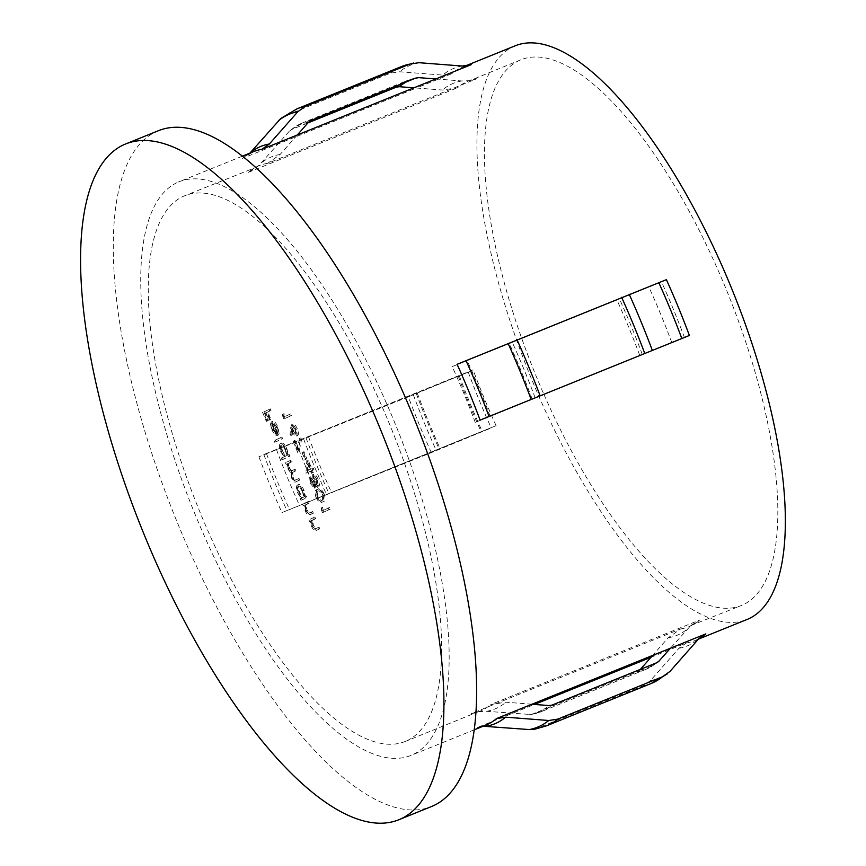 <?xml version="1.0" encoding="UTF-8"?>
<svg xmlns="http://www.w3.org/2000/svg" width="866" height="866" viewBox="0 0 866 866"><rect width="100%" height="100%" fill="white"/><g stroke="black" fill="none" stroke-linecap="round" stroke-linejoin="round"><path stroke-width="0.65" stroke-dasharray="4.33 3.25" d="M452.214 366.599L661.505 281.937L452.214 366.599A294.288 104.375 -112 0 1 475.218 422.402L654.003 349.777M297.298 134.988L280.119 154.484L267.691 163.317L476.982 78.665A294.288 104.375 -112 0 0 468.463 80.993A294.288 104.375 -112 0 0 466.687 81.761A294.288 104.375 -112 0 0 457.562 87.726L442.439 90.042L416.394 88.018L451.781 73.707L442.71 75.093L399.572 71.77L390.501 73.155L285.856 115.481L280.757 118.501M407.085 740.657A294.288 104.375 -112 0 0 390.685 426.949A294.288 104.375 -112 0 0 184.61 195.803A294.288 104.375 -112 0 0 182.823 196.582A294.288 104.375 -112 0 0 199.223 510.291A294.288 104.375 -112 0 0 405.31 741.437A294.288 104.375 -112 0 0 407.085 740.657M531.93 704.242L505.885 702.218L490.762 704.534L700.053 619.872L690.841 625.523L670.446 648.212M543.88 394.322A294.288 104.375 -112 0 0 741.48 605.453A294.288 104.375 -112 0 0 743.255 604.674A294.288 104.375 -112 0 0 726.866 290.965A294.288 104.375 -112 0 0 520.78 59.83A294.288 104.375 -112 0 0 519.005 60.598A294.288 104.375 -112 0 0 543.816 394.182M317.324 498.286L491.228 427.945L431.344 452.637L281.937 512.596L496.11 425.661L317.324 498.286M408.341 396.834L258.934 456.793L468.225 372.142L408.341 396.834A332.771 118.025 -112 0 0 431.344 452.637M515.118 45.833A309.379 109.733 -112 0 0 513.257 46.645A309.379 109.733 -112 0 0 530.49 376.439A309.379 109.733 -112 0 0 747.142 619.439M651.026 657.272L686.413 642.962A309.379 109.733 -112 0 0 694.813 640.602A309.379 109.733 -112 0 0 696.686 639.79A309.379 109.733 -112 0 0 698.808 638.718M483.152 726.228L477.123 727.613L534.441 704.437M177.075 182.629A309.379 109.733 -112 0 0 194.309 512.423A309.379 109.733 -112 0 0 410.96 755.423A309.379 109.733 -112 0 0 412.833 754.611A309.379 109.733 -112 0 0 395.6 424.816A309.379 109.733 -112 0 0 178.948 181.817A309.379 109.733 -112 0 0 177.075 182.629M249.949 153.066L242.491 158.37L416.394 88.018L413.883 87.834M158.294 130.755A364.456 129.272 -112 0 0 156.086 131.708A364.456 129.272 -112 0 0 176.393 520.228A364.456 129.272 -112 0 0 431.614 806.484M267.691 163.317A294.288 104.375 -112 0 0 259.161 165.644A294.288 104.375 -112 0 0 257.386 166.424A294.288 104.375 -112 0 0 248.271 172.388L257.483 166.737L260.698 163.555L289.883 130.549L302.721 122.799A317.681 112.677 -112 0 0 300.794 123.632A317.681 112.677 -112 0 0 291.636 129.489L307.96 122.885M308.577 122.193A316.978 112.428 -112 0 0 298.315 125.397A316.978 112.428 -112 0 0 289.147 131.264L291.636 129.489M435.815 78.958L461.87 80.971L469.589 80.69L476.982 78.665M640.364 669.375L637.268 671.832L531.269 714.547L486.454 711.289L478.736 711.571L471.342 713.595L680.633 628.943L668.206 637.777L652.672 655.4M324.046 493.717C321.708 489.268 319.738 487.731 318.136 489.117C316.09 489.42 315.809 492.007 317.302 496.868C319.662 501.371 321.665 502.973 323.299 501.652C325.324 501.262 325.573 498.61 324.046 493.717L322.747 494.237C320.398 489.788 318.428 488.262 316.826 489.647L318.385 489.009L316.826 489.647C314.78 489.95 314.499 492.538 315.993 497.398L317.302 496.868M315.993 497.398C318.352 501.901 320.355 503.503 321.99 502.183L323.299 501.652L321.99 502.183C324.014 501.793 324.263 499.141 322.747 494.237M308.155 459.922L307.343 472.717L311.792 470.639L312.669 472.76L313.33 472.457L312.453 470.325L313.936 469.632L313.254 467.976L311.771 468.668L308.155 459.922L306.845 460.441L305.893 472.901L307.203 472.371M295.003 440.383L294.343 440.697L299.019 452.052L301.617 439.279L300.751 437.969L298.532 448.934L295.003 440.383L293.033 441.216L294.343 440.697M283.983 413.645L283.767 415.041L285.174 418.451L291.604 415.453L290.911 413.796L285.152 416.492L283.983 413.645L282.673 414.175L282.457 415.572L283.767 415.041M308.458 501.392L303.771 503.579L304.453 505.235L305.297 504.846L306.477 510.41C308.22 514.025 309.703 515.335 310.937 514.339L313.34 513.224L312.658 511.568L309.303 512.899L306.943 509.847L306.293 504.683L309.14 503.049L308.458 501.392L303.771 503.579M302.461 504.109L303.143 505.766L303.988 505.365L305.178 510.94C306.91 514.545 308.393 515.865 309.627 514.869L313.34 513.224M312.031 513.744L311.349 512.087L307.993 513.43L305.633 510.377L306.943 509.847M291.398 459.987L286.7 462.173L287.382 463.83L288.194 463.451L289.222 468.517L292.123 472.284L293.022 477.761C294.635 481.052 296.01 482.221 297.146 481.28L299.679 480.089L298.997 478.433L295.144 480.154C294.353 480.976 293.358 480.165 292.178 477.729L293.487 477.198C292.372 473.68 292.556 471.862 294.05 471.721L295.88 470.866L295.198 469.21L291.506 470.855C290.684 471.786 289.634 470.996 288.367 468.495L289.677 467.965C288.584 464.587 288.724 462.79 290.099 462.563L292.08 461.643L291.398 459.987L286.7 462.173M285.39 462.704L286.072 464.36L286.895 463.981L287.913 469.047L290.814 472.814L291.712 478.292C293.325 481.583 294.7 482.752 295.836 481.81L299.679 480.089M298.38 480.619L297.698 478.963L296.453 479.623C295.663 480.446 294.667 479.634 293.487 477.198M292.178 477.729C291.063 474.211 291.247 472.392 292.751 472.251L294.57 471.396L293.888 469.74L291.506 470.855L292.816 470.325C291.994 471.256 290.944 470.465 289.677 467.965M281.937 437.027L275.345 440.101L276.027 441.757L282.619 438.683L281.937 437.027L275.345 440.101M270.333 408.871L263.903 411.87L267.616 420.865L268.265 420.551L265.245 413.223L267.226 412.303L270.246 419.631L270.906 419.328L267.886 411.989L271.015 410.527L270.333 408.871L263.903 411.87M277.228 427.035L279.166 433.812L277.889 426.981C276.027 422.825 274.295 420.941 272.682 421.32L271.751 423.604L273.05 429.287L276.211 434.288L278.441 434.992L273.472 422.922L277.228 427.035L275.918 427.566L276.979 433L278.289 432.47M282.565 457.616L283.247 459.272L289.839 456.198L289.157 454.542L288.335 454.921L286.96 448.989C285.055 444.767 283.279 442.807 281.623 443.1C280.324 444.236 280.487 446.975 282.121 451.316L285.369 456.306L281.255 458.146L281.937 459.803L283.247 459.272M301.52 498.134L302.202 499.79L306.9 497.604L306.218 495.947L305.406 496.326L304.031 490.405C302.126 486.172 300.35 484.213 298.694 484.505C297.384 485.642 297.558 488.381 299.192 492.722L302.396 497.733L300.221 498.664L300.903 500.321L302.202 499.79M314.899 517.002L310.201 519.199L310.883 520.856L311.738 520.455L312.918 526.019C314.661 529.635 316.144 530.945 317.378 529.96L319.77 528.834L319.089 527.178L315.733 528.509L313.373 525.467L312.723 520.293L315.581 518.658L314.899 517.002L310.201 519.199M308.891 519.73L309.573 521.386L310.429 520.986L311.608 526.55C313.351 530.165 314.834 531.475 316.068 530.479L319.77 528.834M318.471 529.364L317.779 527.708L314.423 529.039L312.074 525.998L313.373 525.467M292.015 427.035L291.344 433.909L292.221 435.024L292.805 428.93L293.531 430.867C295.025 434.18 296.41 435.706 297.698 435.457C298.781 434.57 298.64 432.34 297.287 428.778C295.761 425.401 294.343 423.842 293.022 424.102L292.015 427.035L290.705 427.555L290.045 434.44L291.344 433.909M303.988 451.706L303.327 452.02L306.25 459.11L306.91 458.807L303.988 451.706L302.017 452.539L303.327 452.02M315.343 487.309L315.614 484.062L318.785 486.833L319.543 484.819L318.233 479.591C316.653 475.878 315.137 474.113 313.676 474.276L313.416 478.736L310.937 476.679L311.522 482.849L315.343 487.309L314.044 487.839L314.304 484.592L315.614 484.062M322.596 507.346L323.797 512.152L330.217 509.154L329.535 507.498L323.765 510.182L322.596 507.346L321.297 507.877L321.08 509.262L322.39 508.732M515.486 405.808L475.218 422.402M473.107 369.858L263.816 454.52L473.107 369.858A294.288 104.375 -112 0 0 496.11 425.661M534.56 729.291L643.037 685.85L650.496 680.546L678.955 648.255L686.413 642.962M457.096 364.315L666.387 279.664M248.271 172.388L457.562 87.726M262.593 412.4L266.306 421.396L267.616 420.865M266.306 421.396L268.265 420.551M266.966 421.082L263.935 413.753L265.245 413.223M263.935 413.753L267.226 412.303M265.916 412.833L268.936 420.162L270.246 419.631M268.936 420.162L270.906 419.328M269.597 419.858L266.576 412.519L267.886 411.989M266.576 412.519L271.015 410.527M269.705 411.058L269.023 409.401M276.979 433L277.856 434.342L279.166 433.812M277.856 434.342L276.579 427.501L277.889 426.981M276.579 427.501C274.728 423.355 272.985 421.471 271.372 421.85L272.682 421.32M271.372 421.85L270.441 424.134L271.751 423.604M270.441 424.134L271.74 429.817L273.05 429.287M271.74 429.817L274.901 434.819L276.211 434.288M274.901 434.819L277.131 435.522L278.441 434.992M277.131 435.522L272.162 423.452L273.472 422.922M272.162 423.452L275.918 427.566M271.653 423.896L275.875 434.137L272.346 429.633L271.361 425.953L271.653 423.896L272.963 423.366L277.185 433.606L273.656 429.103L272.963 423.366M275.875 434.137L277.185 433.606M271.361 425.953L272.671 425.423M272.346 429.633L273.656 429.103M274.035 440.632L274.717 442.288L276.027 441.757M274.717 442.288L282.619 438.683M281.309 439.214L280.627 437.557M281.937 459.803L289.839 456.198M288.53 456.728L287.848 455.072L289.157 454.542M287.036 455.451L285.661 449.519L286.96 448.989M285.661 449.519C283.756 445.297 281.97 443.338 280.313 443.63L281.623 443.1M280.313 443.63C279.014 444.767 279.188 447.505 280.822 451.846L282.121 451.316M280.822 451.846L284.059 456.837L285.369 456.306M284.059 456.837L281.255 458.146M285.109 449.855C286.386 453.21 286.516 455.31 285.509 456.155C284.232 456.404 282.868 454.877 281.407 451.597C280.14 448.274 280.01 446.163 281.006 445.286C282.284 445.113 283.647 446.629 285.109 449.855L286.408 449.324C287.696 452.68 287.826 454.791 286.819 455.635C285.542 455.873 284.167 454.347 282.717 451.067C281.45 447.744 281.32 445.633 282.316 444.756C283.593 444.583 284.957 446.098 286.408 449.324M285.509 456.155L286.819 455.635M281.407 451.597L282.717 451.067M281.006 445.286L282.316 444.756M286.072 464.36L287.382 463.83M286.895 463.981L288.194 463.451M287.003 466.157L288.313 465.627M287.913 469.047L289.222 468.517M290.814 472.814L292.123 472.284M291.712 478.292L293.022 477.761M297.698 478.963L298.997 478.433M294.57 471.396L295.88 470.866M293.888 469.74L295.198 469.21M288.367 468.495C287.274 465.118 287.415 463.321 288.789 463.094L292.08 461.643M290.77 462.163L290.088 460.506M300.903 500.321L306.9 497.604M305.59 498.134L304.908 496.478L306.218 495.947M304.096 496.857L302.721 490.925L304.031 490.405M302.721 490.925C300.816 486.703 299.041 484.744 297.384 485.036L298.694 484.505M297.384 485.036C296.085 486.172 296.248 488.911 297.882 493.252L299.192 492.722M297.882 493.252L301.087 498.264L302.396 497.733M301.087 498.264L300.221 498.664M302.169 491.26C303.457 494.616 303.587 496.727 302.57 497.571C301.303 497.809 299.928 496.283 298.467 493.003C297.211 489.68 297.081 487.569 298.066 486.692C299.355 486.519 300.719 488.034 302.169 491.26L303.479 490.73C304.756 494.085 304.897 496.196 303.879 497.041C302.602 497.279 301.238 495.753 299.777 492.473C298.521 489.149 298.391 487.038 299.376 486.162C300.664 485.988 302.028 487.515 303.479 490.73M302.57 497.571L303.879 497.041M298.467 493.003L299.777 492.473M298.066 486.692L299.376 486.162M303.143 505.766L304.453 505.235M303.988 505.365L305.297 504.846M305.178 510.94L306.477 510.41M311.349 512.087L312.658 511.568M309.14 513.127L307.993 513.43L309.14 513.127M305.633 510.377L304.984 505.214L306.293 504.683M304.984 505.214L309.14 503.049M307.841 503.579L307.149 501.923M309.573 521.386L310.883 520.856M310.429 520.986L311.738 520.455M311.608 526.55L312.918 526.019M317.779 527.708L319.089 527.178M315.57 528.736L314.423 529.039L315.57 528.736M312.074 525.998L311.424 520.823L312.723 520.293M311.424 520.823L315.581 518.658M314.271 519.189L313.589 517.532M282.457 415.572L283.864 418.982L285.174 418.451M283.864 418.982L291.604 415.453M290.294 415.983L289.612 414.327L290.911 413.796M289.612 414.327L285.152 416.492M283.842 417.011L282.673 414.175M290.045 434.44L290.911 435.544L292.221 435.024M290.911 435.544L291.496 429.46L292.805 428.93M291.496 429.46L292.232 431.398L293.531 430.867M292.232 431.398C293.715 434.71 295.1 436.237 296.389 435.988L297.698 435.457M296.389 435.988C297.471 435.1 297.33 432.87 295.977 429.298L297.287 428.778M295.977 429.298C294.462 425.92 293.033 424.362 291.723 424.621L293.022 424.102M291.723 424.621L290.705 427.555M295.36 429.698L295.739 434.321L292.74 430.748L292.427 426.267L295.36 429.698L296.659 429.168L297.049 433.79L294.05 430.218L293.736 425.747L296.659 429.168M295.739 434.321L297.049 433.79M292.74 430.748L294.05 430.218M292.427 426.267L293.736 425.747M293.033 441.216L297.72 452.582L299.019 452.052M297.72 452.582L300.307 439.798L301.617 439.279M300.307 439.798L299.441 438.499L300.751 437.969M299.441 438.499L297.222 449.465L298.532 448.934M297.222 449.465L293.693 440.913M302.017 452.539L304.951 459.64L306.25 459.11M304.951 459.64L306.91 458.807M305.611 459.337L302.678 452.236M305.893 472.901L307.343 472.717M306.034 473.237L311.792 470.639M310.483 471.169L311.359 473.291L312.669 472.76M311.359 473.291L313.33 472.457M312.02 472.988L311.143 470.855L312.453 470.325M311.143 470.855L313.936 469.632M312.626 470.162L311.944 468.506L313.254 467.976M310.461 469.199L306.845 460.441M307.527 464.003L309.801 469.513L307.008 470.812L307.527 464.003L308.837 463.483L311.111 468.982L308.318 470.281L308.837 463.483M309.801 469.513L311.111 468.982M307.008 470.812L308.318 470.281M314.304 484.592L317.486 487.363L318.785 486.833M317.486 487.363L318.233 485.35L319.543 484.819M318.233 485.35L316.924 480.121L318.233 479.591M316.924 480.121C315.343 476.408 313.828 474.633 312.366 474.795L313.676 474.276M312.366 474.795L312.106 479.266L313.416 478.736M312.106 479.266L309.638 477.198L310.937 476.679M309.638 477.198L310.212 483.38L311.522 482.849M310.212 483.38L314.044 487.839M316.274 480.446L316.815 485.707L313.6 481.821L313.07 476.452L316.274 480.446L317.584 479.916L318.114 485.176L314.91 481.29L314.38 475.921L317.584 479.916M312.918 482.091L313.34 486.194L310.84 482.979L310.32 478.855L312.918 482.091L314.228 481.561L314.639 485.664L312.139 482.449L311.63 478.324L314.228 481.561M313.34 486.194L314.639 485.664M310.84 482.979L312.139 482.449M310.32 478.855L311.63 478.324M316.815 485.707L318.114 485.176M313.6 481.821L314.91 481.29M313.07 476.452L314.38 475.921M321.308 500.526L322.617 500.007C321.373 501.089 319.825 499.953 317.984 496.608C316.902 492.873 317.183 490.925 318.818 490.773L317.508 491.303C318.72 490.124 320.247 491.228 322.109 494.605L322.639 499.076L321.308 500.526C320.063 501.62 318.526 500.483 316.675 497.138C315.592 493.404 315.874 491.455 317.508 491.303L318.818 490.773C320.03 489.593 321.557 490.697 323.419 494.075L323.949 498.545L321.308 500.526M316.675 497.138L317.984 496.608M322.639 499.076L323.949 498.545M322.109 494.605L323.419 494.075M321.08 509.262L322.488 512.683L323.797 512.152M322.488 512.683L330.217 509.154M328.907 509.684L328.225 508.028L329.535 507.498M328.225 508.028L323.765 510.182M322.466 510.713L321.297 507.877M684.508 337.74A294.288 104.375 -112 0 0 661.505 281.937M471.342 713.595A294.288 104.375 -112 0 0 479.861 711.267A294.288 104.375 -112 0 0 481.648 710.499A294.288 104.375 -112 0 0 490.762 704.534M680.633 628.943A294.288 104.375 -112 0 0 689.163 626.616A294.288 104.375 -112 0 0 690.938 625.837A294.288 104.375 -112 0 0 700.053 619.872M468.225 372.142A309.379 109.733 -112 0 0 491.228 427.945M258.934 456.793A309.379 109.733 -112 0 0 281.937 512.596M477.123 727.613A309.379 109.733 -112 0 0 485.523 725.264L481.301 726.444M247.838 155.133L253.511 151.658A309.379 109.733 -112 0 0 251.638 152.47A309.379 109.733 -112 0 0 242.491 158.37M465.529 66.011A309.379 109.733 -112 0 0 462.801 66.996A309.379 109.733 -112 0 0 460.929 67.808A309.379 109.733 -112 0 0 451.781 73.707M415.702 78.102A317.681 112.677 -112 0 0 407.366 80.473A317.681 112.677 -112 0 0 405.45 81.307A317.681 112.677 -112 0 0 399.724 84.565M414.435 78.611A316.978 112.428 -112 0 0 408.471 80.841A316.978 112.428 -112 0 0 406.5 81.826M462.141 66.032A311.479 110.48 -112 0 0 451.868 69.204A311.479 110.48 -112 0 0 442.71 75.093M419.003 62.698A330.66 117.278 -112 0 0 408.763 65.957A330.66 117.278 -112 0 0 399.572 71.77M401.705 66.476A332.771 118.025 -112 0 0 399.691 67.353A332.771 118.025 -112 0 0 390.501 73.155M297.06 108.802A332.771 118.025 -112 0 0 295.046 109.679A332.771 118.025 -112 0 0 285.856 115.481M280.119 154.484A297.796 105.62 -112 0 0 269.824 157.601A297.796 105.62 -112 0 0 260.698 163.555M461.87 80.971A297.796 105.62 -112 0 0 451.565 84.089A297.796 105.62 -112 0 0 442.439 90.042M529.591 714.623A316.978 112.428 -112 0 0 539.854 711.419A316.978 112.428 -112 0 0 549.022 705.563M486.454 711.289A297.796 105.62 -112 0 0 496.759 708.172A297.796 105.62 -112 0 0 505.885 702.218M639.747 670.067A316.978 112.428 -112 0 0 657.316 662.479M668.206 637.777A297.796 105.62 -112 0 0 687.626 628.705M642.28 354.367A316.978 112.428 -112 0 0 619.277 298.564M671.864 342.784A297.796 105.62 -112 0 0 648.872 286.982M532.125 398.923A316.978 112.428 -112 0 0 509.121 343.12M490.124 416.297A297.796 105.62 -112 0 0 467.12 360.494M266.522 453.773A311.479 110.48 -112 0 0 289.525 509.576M296.118 442.19A330.66 117.278 -112 0 0 319.11 497.993M303.695 439.159A332.771 118.025 -112 0 0 326.699 494.962M417.293 393.175A330.66 117.278 -112 0 0 440.296 448.978M459.283 375.801A311.479 110.48 -112 0 0 482.286 431.604M416.2 393.337A316.978 112.428 -112 0 0 439.203 449.14M413.223 394.56A317.681 112.677 -112 0 0 436.226 450.363M308.577 436.886A317.681 112.677 -112 0 0 331.581 492.689M306.044 437.893A316.978 112.428 -112 0 0 329.048 493.696M458.201 375.963A297.796 105.62 -112 0 0 481.204 431.766M276.46 449.476A297.796 105.62 -112 0 0 299.452 505.279M538.392 728.176A332.771 118.025 -112 0 0 546.619 725.784M643.037 685.85A332.771 118.025 -112 0 0 651.264 683.458M650.496 680.546A330.66 117.278 -112 0 0 669.927 671.486M678.955 648.255A311.479 110.48 -112 0 0 698.375 639.195M637.268 671.832A317.681 112.677 -112 0 0 645.603 669.461A317.681 112.677 -112 0 0 656.688 662.771M532.622 714.158A317.681 112.677 -112 0 0 540.958 711.798A317.681 112.677 -112 0 0 552.043 705.097M311.056 120.428A317.681 112.677 -112 0 0 302.721 122.799L407.366 80.473L417.055 77.713M639.747 355.374A317.681 112.677 -112 0 0 616.744 299.571M535.101 397.71A317.681 112.677 -112 0 0 512.098 341.897M263.816 454.52A294.288 104.375 -112 0 0 286.819 510.323M292.751 472.251L294.05 471.721M288.789 463.094L290.099 462.563M306.142 504.369L307.452 503.839M312.572 519.979L313.882 519.459M520.78 59.83L469.589 80.69M257.483 166.748L184.61 195.803M698.418 639.151L694.813 640.602L700.486 637.127M474.308 729.8L410.96 755.423M690.841 625.523L741.48 605.453M478.736 711.571L405.31 741.437M658.441 661.711L645.603 669.461L540.958 711.798L531.269 714.547M465.172 66.043L462.801 66.996L467.034 65.816M242.296 156.194L178.948 181.817M310.115 512.737L308.805 513.267M316.555 528.357L315.246 528.888"/><path stroke-width="1.3" d="M698.418 639.151L747.142 619.439A309.379 109.733 -112 0 0 749.014 618.627A309.379 109.733 -112 0 0 731.781 288.833A309.379 109.733 -112 0 0 515.118 45.833L465.172 66.043M534.441 704.437L651.026 657.272L639.747 670.067M398.912 819.712L431.614 806.484A364.456 129.272 -112 0 0 433.823 805.532A364.456 129.272 -112 0 0 413.515 417.011A364.456 129.272 -112 0 0 158.294 130.755L125.592 143.983A364.456 129.272 -112 0 0 123.383 144.936A364.456 129.272 -112 0 0 143.691 533.456A364.456 129.272 -112 0 0 398.912 819.712A364.456 129.272 -112 0 0 401.12 818.76A364.456 129.272 -112 0 0 380.813 430.24A364.456 129.272 -112 0 0 125.592 143.983M307.96 122.885L396.282 87.163L399.302 86.697L413.883 87.834M409.932 64.084L305.287 106.421L297.828 111.714L269.369 144.005L261.911 149.298L297.298 134.988L308.577 122.193L311.056 120.428L415.702 78.102L418.733 77.637L435.815 78.958L471.212 64.647L462.141 66.032L419.003 62.698L409.932 64.084A332.771 118.025 -112 0 0 401.705 66.476L413.764 62.969M474.308 729.8L485.523 725.264A309.379 109.733 -112 0 0 487.396 724.452A309.379 109.733 -112 0 0 496.543 718.553L505.614 717.167L548.752 720.501L557.823 719.105L662.468 676.779L669.927 671.486L698.375 639.195L705.833 633.89L670.446 648.212L658.441 661.711M652.672 655.4L651.026 657.272M657.316 662.479A316.978 112.428 -112 0 0 659.178 661.007L656.688 662.771L552.043 705.097L549.022 705.563L531.93 704.242L670.446 648.212M654.003 349.777L689.39 335.467A309.379 109.733 -112 0 0 666.387 279.664L457.096 364.315A309.379 109.733 -112 0 1 480.1 420.118L689.39 335.467M483.152 726.228L529.321 729.562L534.56 729.291L546.619 725.784A332.771 118.025 -112 0 0 557.823 719.105M305.287 106.421A332.771 118.025 -112 0 0 297.06 108.802L280.757 118.501L249.949 153.066A311.479 110.48 -112 0 1 259.096 147.177A311.479 110.48 -112 0 1 269.369 144.005M297.298 134.988L435.815 78.958M496.543 718.553L531.93 704.242M480.1 420.118L515.486 405.808M399.724 84.565A317.681 112.677 -112 0 0 396.282 87.163M406.5 81.826A316.978 112.428 -112 0 0 399.302 86.697M297.828 111.714A330.66 117.278 -112 0 0 287.588 114.972A330.66 117.278 -112 0 0 278.397 120.775M486.194 726.228A311.479 110.48 -112 0 0 496.456 723.056A311.479 110.48 -112 0 0 505.614 717.167M529.321 729.562A330.66 117.278 -112 0 0 539.561 726.303A330.66 117.278 -112 0 0 548.752 720.501M418.733 77.637A316.978 112.428 -112 0 0 414.435 78.611M546.619 725.784L651.264 683.458A332.771 118.025 -112 0 0 662.468 676.779M698.808 638.718A309.379 109.733 -112 0 0 705.833 633.89M261.911 149.298A309.379 109.733 -112 0 0 253.511 151.658L242.296 156.194M471.212 64.647A309.379 109.733 -112 0 0 465.529 66.011M489.041 416.459A311.479 110.48 -112 0 0 466.038 360.657M531.031 399.085A330.66 117.278 -112 0 0 508.028 343.282M539.983 395.426A332.771 118.025 -112 0 0 516.98 339.624M644.629 353.101A332.771 118.025 -112 0 0 621.626 297.298M652.206 350.07A330.66 117.278 -112 0 0 629.214 294.267M681.802 338.487A311.479 110.48 -112 0 0 658.81 282.684M401.705 66.476L297.06 108.802M651.264 683.458L667.567 673.759"/></g></svg>
